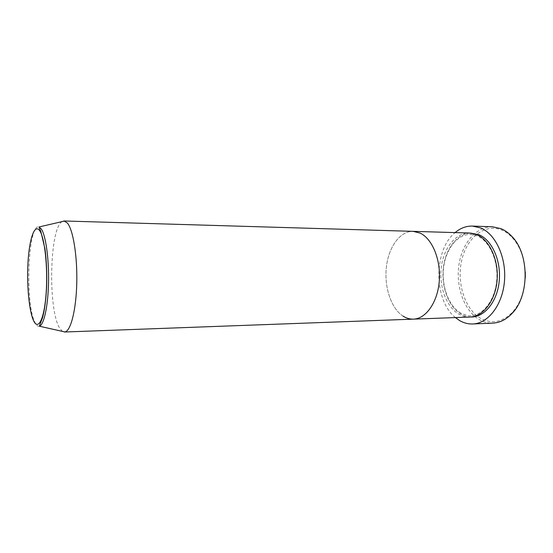<?xml version="1.0" encoding="UTF-8"?>
<svg xmlns="http://www.w3.org/2000/svg" width="553" height="553" viewBox="0 0 553 553"><rect width="100%" height="100%" fill="white"/><g stroke="black" fill="none" stroke-linecap="round" stroke-linejoin="round"><path stroke-width="0.41" stroke-dasharray="2.77 2.07" d="M525.302 277.592C524.514 291.922 520.255 303.466 512.513 312.21C502.435 322.226 491.859 324.3 480.785 318.431C464.879 309.383 456.55 283.025 461.651 260.567C466.532 238.025 484.566 223.004 501.661 230.02C505.477 231.596 509.002 234.113 512.244 237.562C520.048 246.251 524.396 257.76 525.281 272.09M492.516 226.792C476.029 226.274 461.672 243.887 458.824 265.73C455.859 287.56 464.492 311.139 479.458 319.724C483.723 322.15 488.188 323.284 492.868 323.118M469.843 317.049C466.027 317.166 462.363 316.212 458.866 314.18C446.25 306.832 438.861 286.274 441.308 267.161C443.658 248.034 455.734 232.647 469.538 233.027M403.006 316.102C391.061 308.38 384.072 286.945 386.381 267.016C388.593 247.08 399.999 231.002 413.105 231.348C399.999 231.002 388.593 247.08 386.381 267.016C384.072 286.945 391.061 308.38 403.006 316.102C406.324 318.231 409.794 319.24 413.416 319.136M455.43 317.581C433.538 300.307 433.358 250.032 455.119 232.599M62.454 331.406L59.537 327.901C47.848 309.12 49.563 228.507 62.06 221.608M470.921 316.98C467.472 316.897 464.167 315.936 461.002 314.111C448.538 306.874 441.135 286.8 443.319 267.922C445.421 249.023 457.006 233.49 470.617 233.09M39.318 326.194C37.839 326.54 36.429 325.364 35.074 322.682C24.885 304.606 27.892 222.977 38.959 226.986M512.244 237.562L511.829 236.394M512.513 312.21L512.106 313.378M460.815 313.109C448.704 306.355 441.225 286.101 443.658 267.382C445.849 248.532 458.174 233.774 470.499 234.458L477.246 235.951C489.315 240.721 498.626 260.733 496.698 280.627C495.039 300.645 482.486 315.701 470.79 315.611C469.504 316.171 466.179 315.334 460.815 313.109"/><path stroke-width="0.83" d="M525.281 272.09L525.302 277.592M472.725 323.975L492.868 323.118C499.891 322.772 506.306 319.53 512.106 313.378C529.58 295.862 529.428 253.786 511.829 236.394C508.49 232.841 504.861 230.255 500.935 228.638L492.516 226.792L472.373 226.08L480.661 227.947C495.619 234.023 506.583 257.636 504.447 281.394C502.442 305.187 487.988 323.56 472.725 323.975C468.128 324.134 463.732 322.98 459.536 320.512L455.43 317.581M62.06 221.608L64.051 220.979L469.538 233.027L476.928 234.714C489.716 240.099 498.937 260.415 497.057 280.71C495.281 301.032 482.942 316.751 469.843 317.049L413.416 319.136C409.794 319.24 406.324 318.231 403.006 316.102M420.114 233.096C432.266 238.682 441.066 259.938 439.276 281.194C437.589 302.47 425.845 318.874 413.416 319.136C425.845 318.874 437.589 302.47 439.276 281.194C441.066 259.938 432.266 238.682 420.114 233.096L413.105 231.348L420.114 233.096M455.119 232.599C460.386 228.126 466.138 225.956 472.373 226.08M64.051 220.979L67.39 223.032C73.107 229.716 77.441 256.157 76.77 283.088C76.141 310.046 70.736 331.06 64.929 331.959L62.454 331.406M470.617 233.09L479.098 234.776C492.101 240.216 501.377 261.03 499.179 281.525C497.099 302.049 484.207 317.436 470.921 316.98M33.768 321.072C38.399 330.756 44.42 318.521 46.155 292.945C47.966 267.486 44.669 237.382 39.629 230.58C34.611 223.391 29.392 238.751 28.03 261.797C26.606 284.76 29.102 311.74 33.768 321.072M41.205 228.845C45.685 234.97 49.044 258.534 48.533 282.452C48.063 306.397 43.874 325.219 39.318 326.194L42.498 317.781C44.627 310.178 46.003 299.719 46.618 286.406C47.019 272.829 46.473 260.304 44.966 248.822L40.853 231.5L38.959 226.986L41.205 228.845M39.318 326.194L64.929 331.959M64.452 332.014L413.416 319.136M38.959 226.986L64.528 221.034"/></g></svg>
